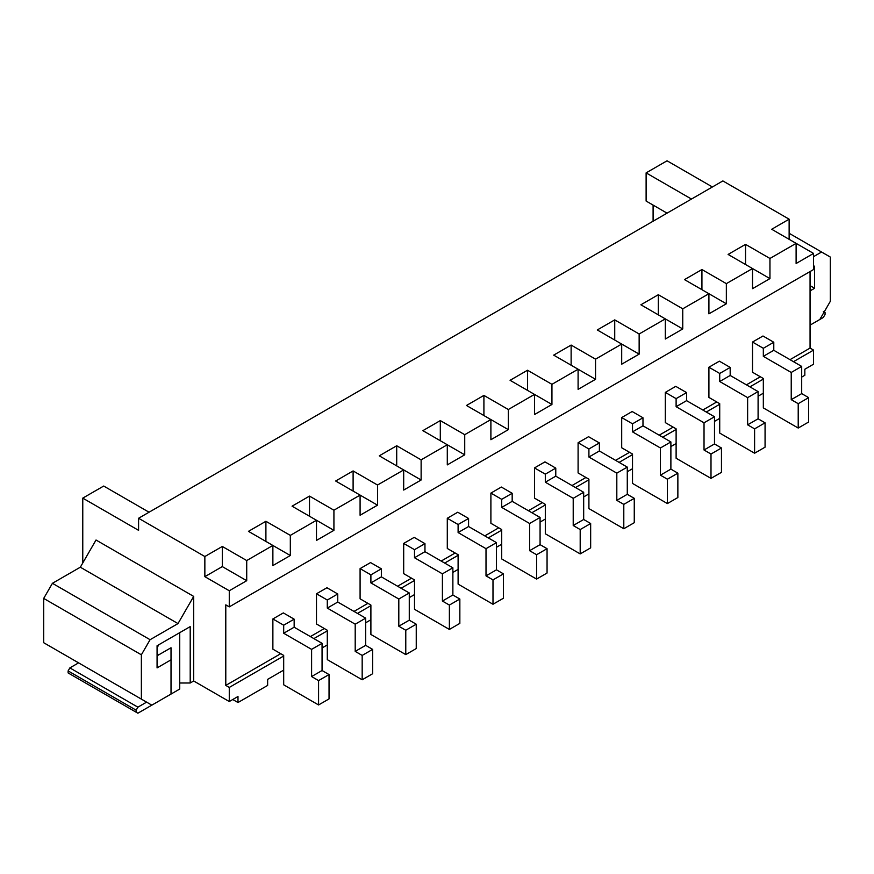 <?xml version="1.0" encoding="UTF-8"?>
<svg xmlns="http://www.w3.org/2000/svg" width="874" height="874" viewBox="0 0 874 874"><rect width="100%" height="100%" fill="white"/><g stroke="black" fill="none" stroke-linecap="round" stroke-linejoin="round"><path stroke-width="1.31" d="M763.33 378.497L752.514 372.248L763.33 378.497L763.33 407.896L763.33 378.497M808.669 422L798.213 428.042L763.33 407.896L798.213 428.042L808.669 422L808.669 397.637L798.213 403.679L798.213 428.042L798.213 403.679L808.669 397.637L801.698 393.617L791.232 399.658L798.213 403.679L791.232 399.658L801.698 393.617L801.698 366.414L791.232 372.455L791.232 399.658L791.232 372.455L801.698 366.414L773.785 350.299L763.33 356.341L791.232 372.455L763.33 356.341L773.785 350.299L773.785 342.247L763.33 348.289L763.33 356.341L763.33 348.289L773.785 342.247L762.98 335.998L773.785 342.247L773.785 350.299L801.698 366.414L801.698 393.617L808.669 397.637L808.669 422M752.514 342.04L763.33 348.289L752.514 342.04L762.98 335.998L752.514 342.04L752.514 372.248L752.514 342.04M719.717 403.668L708.912 397.43L719.717 403.668L719.717 433.078L719.717 403.668M765.067 447.171L754.601 453.213L719.717 433.078L754.601 453.213L765.067 447.171L765.067 422.819L754.601 428.861L754.601 453.213L754.601 428.861L765.067 422.819L758.097 418.788L747.631 424.83L754.601 428.861L747.631 424.83L758.097 418.788L758.097 391.585L747.631 397.626L747.631 424.83L747.631 397.626L758.097 391.585L730.183 375.47L719.717 381.512L747.631 397.626L719.717 381.512L730.183 375.47L730.183 367.419L719.717 373.46L719.717 381.512L719.717 373.46L730.183 367.419L719.378 361.181L730.183 367.419L730.183 375.47L758.097 391.585L758.097 418.788L765.067 422.819L765.067 447.171M708.912 367.222L719.717 373.46L708.912 367.222L719.378 361.181L708.912 367.222L708.912 397.43L708.912 367.222M676.115 428.839L665.311 422.601L676.115 428.839L676.115 458.249L676.115 428.839M721.465 472.342L710.999 478.384L676.115 458.249L710.999 478.384L721.465 472.342L721.465 447.991L710.999 454.032L710.999 478.384L710.999 454.032L721.465 447.991L714.495 443.959L704.029 450.001L710.999 454.032L704.029 450.001L714.495 443.959L714.495 416.756L704.029 422.798L704.029 450.001L704.029 422.798L714.495 416.756L686.582 400.653L676.115 406.694L704.029 422.798L676.115 406.694L686.582 400.653L686.582 392.59L676.115 398.631L676.115 406.694L676.115 398.631L686.582 392.59L675.766 386.352L686.582 392.59L686.582 400.653L714.495 416.756L714.495 443.959L721.465 447.991L721.465 472.342M665.311 392.393L676.115 398.631L665.311 392.393L675.766 386.352L665.311 392.393L665.311 422.601L665.311 392.393M632.514 454.021L621.698 447.772L632.514 454.021L632.514 483.42L632.514 454.021M677.863 497.524L667.397 503.566L632.514 483.42L667.397 503.566L677.863 497.524L677.863 473.162L667.397 479.203L667.397 503.566L667.397 479.203L677.863 473.162L670.882 469.13L660.427 475.172L667.397 479.203L660.427 475.172L670.882 469.13L670.882 441.938L660.427 447.98L660.427 475.172L660.427 447.98L670.882 441.938L642.98 425.824L632.514 431.865L660.427 447.98L632.514 431.865L642.98 425.824L642.98 417.772L632.514 423.814L632.514 431.865L632.514 423.814L642.98 417.772L632.164 411.523L642.98 417.772L642.98 425.824L670.882 441.938L670.882 469.13L677.863 473.162L677.863 497.524M621.698 417.564L632.514 423.814L621.698 417.564L632.164 411.523L621.698 417.564L621.698 447.772L621.698 417.564M588.912 479.192L578.096 472.954L588.912 479.192L588.912 508.592L588.912 479.192M634.262 522.696L623.796 528.737L588.912 508.592L623.796 528.737L634.262 522.696L634.262 498.333L623.796 504.374L623.796 528.737L623.796 504.374L634.262 498.333L627.281 494.313L616.815 500.354L623.796 504.374L616.815 500.354L627.281 494.313L627.281 467.109L616.815 473.151L616.815 500.354L616.815 473.151L627.281 467.109L599.378 450.995L588.912 457.036L616.815 473.151L588.912 457.036L599.378 450.995L599.378 442.943L588.912 448.985L588.912 457.036L588.912 448.985L599.378 442.943L588.563 436.694L599.378 442.943L599.378 450.995L627.281 467.109L627.281 494.313L634.262 498.333L634.262 522.696M578.096 442.736L588.912 448.985L578.096 442.736L588.563 436.694L578.096 442.736L578.096 472.954L578.096 442.736M545.31 504.364L534.495 498.125L545.31 504.364L545.31 533.774L545.31 504.364M590.66 547.867L580.194 553.908L545.31 533.774L580.194 553.908L590.66 547.867L590.66 523.515L580.194 529.557L580.194 553.908L580.194 529.557L590.66 523.515L583.679 519.484L573.213 525.525L580.194 529.557L573.213 525.525L583.679 519.484L583.679 492.281L573.213 498.322L573.213 525.525L573.213 498.322L583.679 492.281L555.777 476.166L545.31 482.208L573.213 498.322L545.31 482.208L555.777 476.166L555.777 468.114L545.31 474.156L545.31 482.208L545.31 474.156L555.777 468.114L544.961 461.876L555.777 468.114L555.777 476.166L583.679 492.281L583.679 519.484L590.66 523.515L590.66 547.867M534.495 467.918L545.31 474.156L534.495 467.918L544.961 461.876L534.495 467.918L534.495 498.125L534.495 467.918M501.709 529.535L490.893 523.297L501.709 529.535L501.709 558.945L501.709 529.535M547.058 573.038L536.592 579.08L501.709 558.945L536.592 579.08L547.058 573.038L547.058 548.686L536.592 554.728L536.592 579.08L536.592 554.728L547.058 548.686L540.077 544.655L529.611 550.696L536.592 554.728L529.611 550.696L540.077 544.655L540.077 517.452L529.611 523.493L529.611 550.696L529.611 523.493L540.077 517.452L512.175 501.348L501.709 507.39L529.611 523.493L501.709 507.39L512.175 501.348L512.175 493.286L501.709 499.327L501.709 507.39L501.709 499.327L512.175 493.286L501.359 487.047L512.175 493.286L512.175 501.348L540.077 517.452L540.077 544.655L547.058 548.686L547.058 573.038M490.893 493.089L501.709 499.327L490.893 493.089L501.359 487.047L490.893 493.089L490.893 523.297L490.893 493.089M458.107 554.717L447.291 548.468L458.107 554.717L458.107 584.116L458.107 554.717M503.446 598.22L492.991 604.262L458.107 584.116L492.991 604.262L503.446 598.22L503.446 573.857L492.991 579.899L492.991 604.262L492.991 579.899L503.446 573.857L496.476 569.826L486.01 575.868L492.991 579.899L486.01 575.868L496.476 569.826L496.476 542.634L486.01 548.675L486.01 575.868L486.01 548.675L496.476 542.634L468.573 526.519L458.107 532.561L486.01 548.675L458.107 532.561L468.573 526.519L468.573 518.468L458.107 524.509L458.107 532.561L458.107 524.509L468.573 518.468L457.757 512.219L468.573 518.468L468.573 526.519L496.476 542.634L496.476 569.826L503.446 573.857L503.446 598.22M447.291 518.26L458.107 524.509L447.291 518.26L457.757 512.219L447.291 518.26L447.291 548.468L447.291 518.26M414.505 579.888L403.69 573.65L414.505 579.888L414.505 609.287L414.505 579.888M459.844 623.391L449.378 629.433L414.505 609.287L449.378 629.433L459.844 623.391L459.844 599.029L449.378 605.07L449.378 629.433L449.378 605.07L459.844 599.029L452.874 595.008L442.408 601.05L449.378 605.07L442.408 601.05L452.874 595.008L452.874 567.805L442.408 573.847L442.408 601.05L442.408 573.847L452.874 567.805L424.961 551.691L414.505 557.732L442.408 573.847L414.505 557.732L424.961 551.691L424.961 543.639L414.505 549.68L414.505 557.732L414.505 549.68L424.961 543.639L414.156 537.39L424.961 543.639L424.961 551.691L452.874 567.805L452.874 595.008L459.844 599.029L459.844 623.391M403.69 543.431L414.505 549.68L403.69 543.431L414.156 537.39L403.69 543.431L403.69 573.65L403.69 543.431M370.893 605.059L360.088 598.821L370.893 605.059L370.893 634.469L370.893 605.059M416.243 648.563L405.776 654.604L370.893 634.469L405.776 654.604L416.243 648.563L416.243 624.211L405.776 630.252L405.776 654.604L405.776 630.252L416.243 624.211L409.272 620.179L398.806 626.221L405.776 630.252L398.806 626.221L409.272 620.179L409.272 592.976L398.806 599.018L398.806 626.221L398.806 599.018L409.272 592.976L381.359 576.862L370.893 582.903L398.806 599.018L370.893 582.903L381.359 576.862L381.359 568.81L370.893 574.852L370.893 582.903L370.893 574.852L381.359 568.81L370.554 562.572L381.359 568.81L381.359 576.862L409.272 592.976L409.272 620.179L416.243 624.211L416.243 648.563M360.088 568.613L370.893 574.852L360.088 568.613L370.554 562.572L360.088 568.613L360.088 598.821L360.088 568.613M327.291 630.241L316.486 623.992L327.291 630.241L327.291 659.641L327.291 630.241M372.641 673.734L362.175 679.775L327.291 659.641L362.175 679.775L372.641 673.734L372.641 649.382L362.175 655.424L362.175 679.775L362.175 655.424L372.641 649.382L365.671 645.351L355.205 651.392L362.175 655.424L355.205 651.392L365.671 645.351L365.671 618.147L355.205 624.189L355.205 651.392L355.205 624.189L365.671 618.147L337.757 602.044L327.291 608.086L355.205 624.189L327.291 608.086L337.757 602.044L337.757 593.981L327.291 600.023L327.291 608.086L327.291 600.023L337.757 593.981L326.942 587.743L337.757 593.981L337.757 602.044L365.671 618.147L365.671 645.351L372.641 649.382L372.641 673.734M316.486 593.785L327.291 600.023L316.486 593.785L326.942 587.743L316.486 593.785L316.486 623.992L316.486 593.785M283.689 655.413L272.874 649.164L283.689 655.413L283.689 684.812L283.689 655.413M329.039 698.916L318.573 704.957L283.689 684.812L318.573 704.957L329.039 698.916L329.039 674.553L318.573 680.595L318.573 704.957L318.573 680.595L329.039 674.553L322.058 670.522L311.603 676.563L318.573 680.595L311.603 676.563L322.058 670.522L322.058 643.33L311.603 649.371L311.603 676.563L311.603 649.371L322.058 643.33L294.156 627.215L283.689 633.257L311.603 649.371L283.689 633.257L294.156 627.215L294.156 619.163L283.689 625.205L283.689 633.257L283.689 625.205L294.156 619.163L283.34 612.914L294.156 619.163L294.156 627.215L322.058 643.33L322.058 670.522L329.039 674.553L329.039 698.916M272.874 618.956L283.689 625.205L272.874 618.956L283.34 612.914L272.874 618.956L272.874 649.164L272.874 618.956M653.096 221.209L653.096 205.095L653.096 221.209M646.115 201.064L646.115 172.877L667.048 160.794L712.397 186.97L667.048 160.794L646.115 172.877L646.115 201.064L667.048 213.147L646.115 201.064M801.698 377.087L804.834 375.274L804.834 369.232L813.552 364.196L813.552 350.103L793.505 361.683L813.552 350.103L813.552 364.196L804.834 369.232L804.834 375.274L801.698 377.087M763.33 379.098L749.892 386.854L763.33 379.098M719.717 404.28L706.29 412.025L719.717 404.28M676.115 429.451L662.689 437.197L676.115 429.451M632.514 454.622L619.087 462.379L632.514 454.622M588.912 479.793L575.485 487.55L588.912 479.793M545.31 504.975L531.884 512.721L545.31 504.975M501.709 530.147L488.282 537.903L501.709 530.147M458.107 555.318L444.669 563.074L458.107 555.318M414.505 580.489L401.068 588.246L414.505 580.489M370.893 605.671L357.466 613.417L370.893 605.671M327.291 630.842L313.864 638.599L327.291 630.842M283.689 656.013L229.272 687.434L229.272 701.527L237.99 696.491L237.99 702.532L267.641 685.424L267.641 679.371L283.689 670.118L267.641 679.371L267.641 685.424L237.99 702.532L232.768 699.517L237.99 702.532L237.99 696.491L229.272 701.527L229.272 687.434L225.787 685.413L280.729 653.697L225.787 685.413L225.787 604.863L225.787 685.413L229.272 687.434L283.689 656.013M322.058 647.962L327.291 644.936L322.058 647.962M365.671 622.791L370.893 619.764L365.671 622.791M409.272 597.608L414.505 594.593L409.272 597.608M452.874 572.437L458.107 569.411L452.874 572.437M496.476 547.266L501.709 544.24L496.476 547.266M540.077 522.084L545.31 519.069L540.077 522.084M583.679 496.913L588.912 493.897L583.679 496.913M627.281 471.742L632.514 468.715L627.281 471.742M670.882 446.57L676.115 443.544L670.882 446.57M714.495 421.388L719.717 418.373L714.495 421.388M758.097 396.217L763.33 393.202L758.097 396.217M82.768 562.965L82.768 498.125L103.7 486.042L149.05 512.219L103.7 486.042L82.768 498.125L82.768 562.965M810.067 348.081L810.067 271.552L810.067 348.081L813.552 350.103L810.067 348.081L790.009 359.662L810.067 348.081M310.379 636.578L324.33 628.526L310.379 636.578M353.981 611.407L367.932 603.355L353.981 611.407M397.583 586.236L411.534 578.173L397.583 586.236M441.184 561.053L455.136 553.002L441.184 561.053M484.786 535.882L498.737 527.83L484.786 535.882M528.388 510.711L542.35 502.659L528.388 510.711M572 485.54L585.951 477.477L572 485.54M615.602 460.358L629.553 452.306L615.602 460.358M659.204 435.186L673.155 427.135L659.204 435.186M702.805 410.015L716.756 401.964L702.805 410.015M746.407 384.844L760.358 376.781L746.407 384.844M796.116 263.5L796.116 243.365L769.95 258.464L769.95 278.609L752.514 288.671L752.514 268.537L726.349 283.635L726.349 303.781L708.912 313.842L708.912 293.708L682.747 308.817L682.747 328.952L665.311 339.025L665.311 318.879L639.145 333.988L639.145 354.123L621.698 364.196L621.698 344.061L595.544 359.159L595.544 379.305L578.096 389.367L578.096 369.232L551.942 384.331L551.942 404.476L534.495 414.549L534.495 394.403L508.329 409.513L508.329 429.647L490.893 439.72L490.893 419.575L464.728 434.684L464.728 454.819L447.291 464.892L447.291 444.757L421.126 459.855L421.126 480.001L403.69 490.063L403.69 469.928L377.524 485.026L377.524 505.172L360.088 515.245L360.088 495.099L333.923 510.208L333.923 530.343L316.486 540.416L316.486 520.27L290.321 535.38L290.321 555.514L272.874 565.587L272.874 545.452L246.719 560.551L246.719 580.697L229.272 590.758L229.272 606.873L813.552 269.542L813.552 253.427L796.116 263.5L813.552 253.427L813.552 269.542L229.272 606.873L229.272 590.758L204.855 576.665L204.855 556.53L222.302 546.458L246.719 560.551L272.874 545.452L248.456 531.348L265.904 521.286L290.321 535.38L316.486 520.27L292.058 506.177L309.505 496.104L333.923 510.208L360.088 495.099L335.671 481.006L353.107 470.933L377.524 485.026L403.69 469.928L379.272 455.824L396.709 445.762L421.126 459.855L447.291 444.757L422.874 430.653L440.31 420.591L464.728 434.684L490.893 419.575L466.476 405.481L483.912 395.409L508.329 409.513L534.495 394.403L510.077 380.31L527.525 370.237L551.942 384.331L578.096 369.232L553.679 355.128L571.126 345.066L595.544 359.159L621.698 344.061L597.281 329.957L614.728 319.884L639.145 333.988L665.311 318.879L640.893 304.786L658.33 294.713L682.747 308.817L708.912 293.708L684.495 279.614L701.931 269.542L726.349 283.635L752.514 268.537L728.097 254.432L745.533 244.37L769.95 258.464L796.116 243.365L813.552 253.427L771.698 229.261L789.135 219.188L789.135 239.334L789.135 219.188L722.864 180.929L789.135 219.188L771.698 229.261L796.116 243.365L796.116 263.5M810.067 325.128L819.834 319.491L830.3 301.366L830.3 257.054L821.582 252.018L813.552 256.65L821.582 252.018L789.135 233.292L830.3 257.054L830.3 301.366L819.834 319.491L810.067 325.128L823.319 317.47L810.067 325.128M813.552 266.723L814.601 266.122L814.601 288.267L810.067 290.889L814.601 288.267L810.067 285.656L814.601 288.267L814.601 266.122L813.552 266.723M190.204 682.998L193.689 680.988L193.689 596.407L178.001 623.588L150.088 639.702L141.37 654.801L141.37 699.113L151.836 705.154L171.02 694.076L171.02 659.837L157.069 667.9L157.069 645.744L190.204 626.614L190.204 682.998L190.204 626.614L157.069 645.744L157.069 667.9L171.02 659.837L171.02 694.076L151.836 705.154L141.37 699.113L141.37 654.801L43.7 598.417L52.418 583.308L80.332 567.204L96.02 540.012L193.689 596.407L193.689 680.988L229.272 701.527L193.689 680.988L190.204 682.998L179.738 682.998L179.738 632.656L157.069 645.744L190.204 626.614L179.738 632.656L179.738 682.998L190.204 682.998M722.864 180.929L138.584 518.26L204.855 556.53L138.584 518.26L138.584 530.343L82.768 498.125L138.584 530.343L138.584 518.26L722.864 180.929M225.787 604.863L229.272 606.873L225.787 604.863M54.166 648.759L43.7 642.718L43.7 598.417L43.7 642.718L151.836 705.154L54.166 648.759M80.332 567.204L52.418 583.308L150.088 639.702L178.001 623.588L80.332 567.204L178.001 623.588L193.689 596.407L96.02 540.012L80.332 567.204M52.418 583.308L43.7 598.417L141.37 654.801L150.088 639.702L52.418 583.308M157.069 655.817L171.02 647.754L171.02 659.837L171.02 647.754L157.069 655.817M691.465 199.053L646.115 172.877L691.465 199.053M229.272 590.758L246.719 580.697L222.302 566.592L204.855 576.665L229.272 590.758M246.719 580.697L246.719 560.551L222.302 546.458L222.302 566.592L246.719 580.697M204.855 556.53L204.855 576.665L222.302 566.592L222.302 546.458L204.855 556.53M272.874 545.452L272.874 565.587L290.321 555.514L272.874 545.452L290.321 555.514L290.321 535.38L265.904 521.286L265.904 541.421L265.904 521.286L248.456 531.348L272.874 545.452M316.486 520.27L316.486 540.416L333.923 530.343L316.486 520.27L333.923 530.343L333.923 510.208L309.505 496.104L309.505 516.25L309.505 496.104L292.058 506.177L316.486 520.27M360.088 495.099L360.088 515.245L377.524 505.172L360.088 495.099L377.524 505.172L377.524 485.026L353.107 470.933L353.107 491.068L353.107 470.933L335.671 481.006L360.088 495.099M403.69 469.928L403.69 490.063L421.126 480.001L403.69 469.928L421.126 480.001L421.126 459.855L396.709 445.762L396.709 465.897L396.709 445.762L379.272 455.824L403.69 469.928M447.291 444.757L447.291 464.892L464.728 454.819L447.291 444.757L464.728 454.819L464.728 434.684L440.31 420.591L440.31 440.725L440.31 420.591L422.874 430.653L447.291 444.757M490.893 419.575L490.893 439.72L508.329 429.647L490.893 419.575L508.329 429.647L508.329 409.513L483.912 395.409L483.912 415.554L483.912 395.409L466.476 405.481L490.893 419.575M534.495 394.403L534.495 414.549L551.942 404.476L534.495 394.403L551.942 404.476L551.942 384.331L527.525 370.237L527.525 390.372L527.525 370.237L510.077 380.31L534.495 394.403M578.096 369.232L578.096 389.367L595.544 379.305L578.096 369.232L595.544 379.305L595.544 359.159L571.126 345.066L571.126 365.201L571.126 345.066L553.679 355.128L578.096 369.232M621.698 344.061L621.698 364.196L639.145 354.123L621.698 344.061L639.145 354.123L639.145 333.988L614.728 319.884L614.728 340.03L614.728 319.884L597.281 329.957L621.698 344.061M665.311 318.879L665.311 339.025L682.747 328.952L665.311 318.879L682.747 328.952L682.747 308.817L658.33 294.713L658.33 314.858L658.33 294.713L640.893 304.786L665.311 318.879M708.912 293.708L708.912 313.842L726.349 303.781L708.912 293.708L726.349 303.781L726.349 283.635L701.931 269.542L701.931 289.676L701.931 269.542L684.495 279.614L708.912 293.708M752.514 268.537L752.514 288.671L769.95 278.609L752.514 268.537L769.95 278.609L769.95 258.464L745.533 244.37L745.533 264.505L745.533 244.37L728.097 254.432L752.514 268.537M171.02 647.754L158.817 654.801L157.069 653.796L158.817 654.801L171.02 647.754M78.584 662.863L69.865 667.9L137.884 707.164L146.603 702.139L137.884 707.164L136.136 710.191L68.117 670.915L68.117 672.936L136.136 712.201L136.136 710.191L136.136 712.201L137.884 713.206L68.117 672.936L68.117 670.915L69.865 667.9L78.584 662.863M179.738 689.04L137.884 713.206L179.738 689.04L179.738 632.656L179.738 689.04M158.817 644.739L179.738 632.656L158.817 644.739L157.069 647.754L158.817 644.739M137.884 713.206L68.117 672.936L137.884 713.206M136.136 710.191L137.884 707.164L69.865 667.9L68.117 670.915L136.136 710.191M158.817 654.801L157.069 653.796L158.817 654.801M825.067 312.444L825.067 314.454L825.067 312.444L823.319 311.428L825.067 312.444M823.319 317.47L825.067 314.454L823.319 317.47"/></g></svg>
